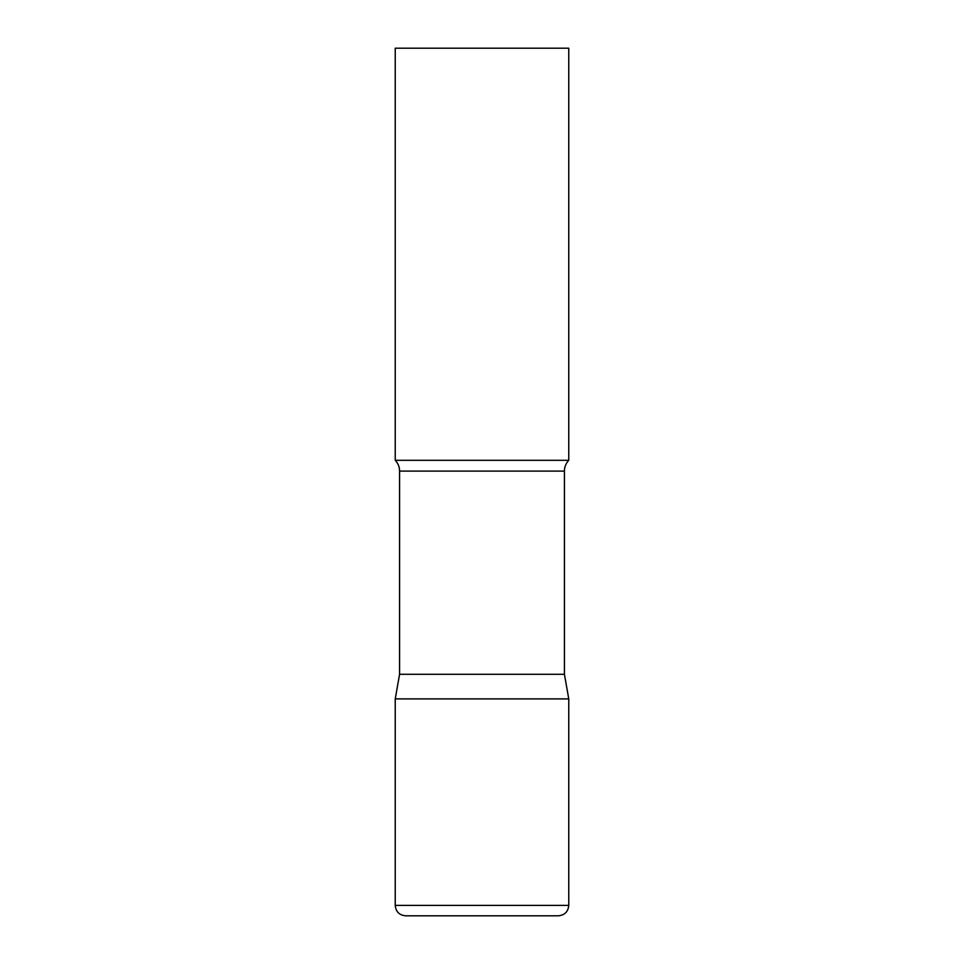 <?xml version="1.0" encoding="UTF-8"?>
<svg xmlns="http://www.w3.org/2000/svg" width="964" height="964" viewBox="0 0 964 964"><rect width="100%" height="100%" fill="white"/><g stroke="black" fill="none" stroke-linecap="round" stroke-linejoin="round"><path stroke-width="1.45" d="M395.24 905.389L395.24 698.9L399.578 674.294L564.422 674.294L568.76 698.9L395.24 698.9L568.76 698.9L568.76 905.389L395.24 905.389C395.855 911.715 399.325 915.185 405.651 915.8L558.349 915.8C564.675 915.185 568.145 911.715 568.76 905.389M564.422 674.294L564.422 471.107A15.617 15.617 0 0 1 568.76 460.31L568.76 48.2L395.24 48.2L395.24 460.31A15.617 15.617 0 0 1 399.578 471.107L564.422 471.107M399.578 674.294L399.578 471.107M395.24 460.31L568.76 460.31"/></g></svg>

